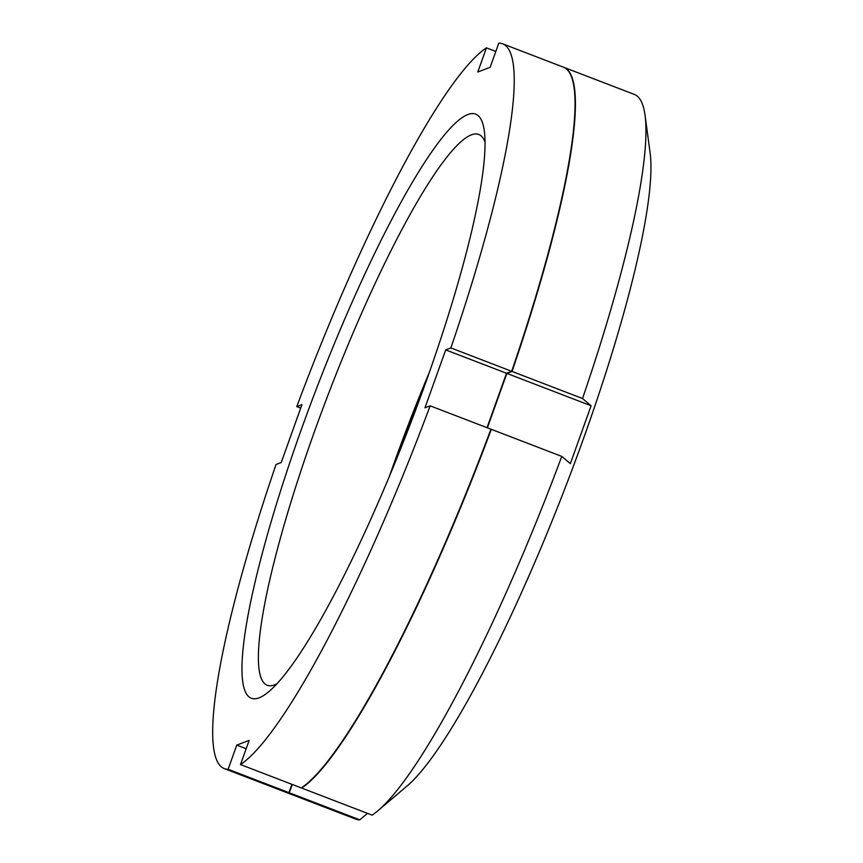 <?xml version="1.0" encoding="UTF-8"?>
<svg xmlns="http://www.w3.org/2000/svg" width="863" height="863" viewBox="0 0 863 863"><rect width="100%" height="100%" fill="white"/><g stroke="black" fill="none" stroke-linecap="round" stroke-linejoin="round"><path stroke-width="1.29" d="M495.815 51.467L486.43 47.853L477.778 72.028L490.141 67.325L498.792 43.15A388.199 62.222 -69 0 1 502.698 43.84L563.507 67.206A388.199 62.222 111 0 1 511.673 371.295L506.516 373.258L445.707 349.893L424.974 407.8L430.141 405.826L490.939 429.191A388.199 62.222 111 0 1 301.306 787.93L240.497 764.564A388.199 62.222 -69 0 0 430.141 405.826M228.123 769.267L288.932 792.633A388.199 62.222 111 0 1 285.027 791.943L224.229 768.577A388.199 62.222 -69 0 0 228.123 769.267L236.786 745.093L249.148 740.389L240.497 764.564M288.932 792.633L291.91 784.316M487.023 427.692L506.516 373.258M389.58 475.837A295.038 47.292 111 0 1 429.483 371.985M276.958 683.744A295.038 47.292 111 0 1 274.488 684.877A295.038 47.292 111 0 1 267.142 685.265A295.038 47.292 111 0 1 321.392 412.568A295.038 47.292 111 0 1 471.435 134.844A295.038 47.292 111 0 1 478.782 134.455A295.038 47.292 111 0 1 485.049 142.158M259.029 697.876A312.891 50.151 111 0 1 301.165 429.925A312.891 50.151 111 0 1 467.897 114.542A312.891 50.151 111 0 1 484.326 130.982A312.891 50.151 111 0 1 410.281 424.197A312.891 50.151 111 0 1 268.932 691.554A312.891 50.151 111 0 1 259.029 697.876M486.43 47.853A388.199 62.222 -69 0 0 296.786 406.592L301.953 404.628L281.219 462.525L276.052 464.488A388.199 62.222 -69 0 0 224.229 768.577M445.707 349.893L450.864 347.929A388.199 62.222 -69 0 0 502.698 43.84M296.786 406.592L300.712 408.091M450.864 347.929L511.673 371.295M246.171 748.706L236.786 745.093M591.09 405.761L570.367 463.658L561.781 456.408A388.199 62.222 111 0 1 377.821 810.81L406.969 786.096A353.269 56.624 -69 0 0 566.549 484.24A353.269 56.624 -69 0 0 650.152 153.193L645.06 115.329A388.199 62.222 111 0 1 582.514 398.512L591.09 405.761L506.872 373.399L512.029 371.435L582.514 398.512M377.821 810.81A388.199 62.222 111 0 1 372.136 815.147L301.662 788.059A388.199 62.222 111 0 0 491.306 429.332L490.82 429.515M563.69 67.271A388.199 62.222 111 0 1 563.863 67.336L634.348 94.423A388.199 62.222 111 0 1 645.06 115.329M487.379 427.821L506.872 373.399M292.266 784.456L289.288 792.773A388.199 62.222 111 0 1 285.394 792.083A388.199 62.222 111 0 1 285.211 792.007M563.863 67.336A388.199 62.222 111 0 1 512.029 371.435M392.212 469.504A295.038 47.292 111 0 1 427.196 378.447M289.288 792.773L359.774 819.85A388.199 62.222 111 0 1 355.869 819.16L285.394 792.083M491.306 429.332L561.781 456.408M367.476 813.356L359.774 819.85"/></g></svg>
